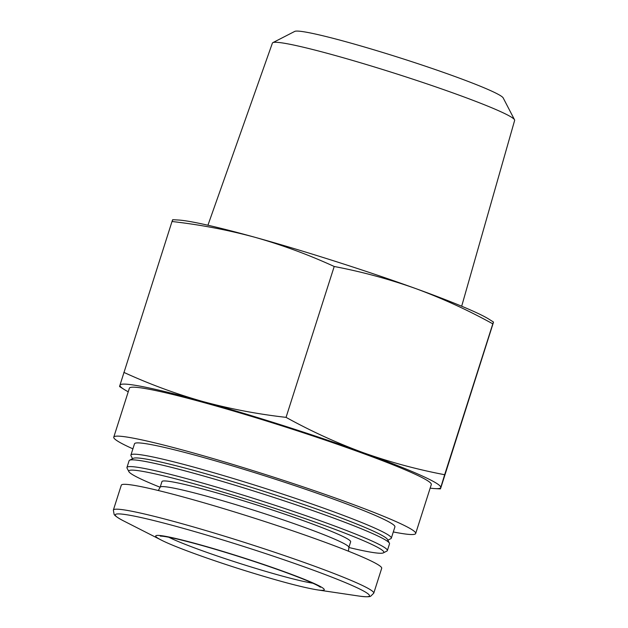 <?xml version="1.0" encoding="UTF-8"?>
<svg xmlns="http://www.w3.org/2000/svg" width="628" height="628" viewBox="0 0 628 628"><rect width="100%" height="100%" fill="white"/><g stroke="black" fill="none" stroke-linecap="round" stroke-linejoin="round"><path stroke-width="0.94" d="M120.262 384.76C119.501 386.974 119.391 387.123 119.94 385.207A168.367 11.155 -162.3 0 0 124.116 389.423A168.367 11.155 -162.3 0 0 128.238 391.794M123.857 372.38C149.527 384.155 175.848 393.866 202.836 401.512A168.367 11.155 -162.3 0 0 119.94 385.207L172.009 221.503C172.771 219.298 172.881 219.148 172.331 221.064M202.836 401.512C229.919 408.859 257.653 414.142 286.054 417.361C310.907 431.106 336.632 442.873 363.235 452.678A168.367 11.155 -162.3 0 0 202.836 401.512M363.235 452.678C389.729 462.082 416.866 469.43 444.655 474.721L440.738 487.548A168.367 11.155 -162.3 0 0 363.235 452.678M430.156 488.144A168.367 11.155 -162.3 0 0 434.89 488.6A168.367 11.155 -162.3 0 0 440.738 487.548C440.189 489.463 440.291 489.314 441.06 487.1L493.121 323.396C493.679 321.489 493.569 321.63 492.807 323.844C467.954 310.106 442.222 298.339 415.618 288.535C389.132 279.13 361.995 271.783 334.206 266.484C308.536 254.717 282.208 245.006 255.219 237.36C228.145 230.013 200.403 224.73 172.009 221.503M493.121 323.396C493.679 321.489 493.569 321.63 492.807 323.844L444.655 474.721M493.482 322.038L488.953 319.189A168.367 11.155 -162.3 0 0 415.618 288.535A168.367 11.155 -162.3 0 0 255.219 237.36A168.367 11.155 -162.3 0 0 178.179 220.004L172.676 219.698M461.682 306.221L514.638 120.395A127.139 8.423 -162.3 0 0 514.536 119.791L503.185 97.921A109.641 7.269 -162.3 0 0 452.804 75.737A109.641 7.269 -162.3 0 0 294.752 31.4L272.835 42.657A127.139 8.423 -162.3 0 0 272.403 43.089L207.923 225.24M514.536 119.791A127.139 8.423 -162.3 0 0 456.109 94.067A127.139 8.423 -162.3 0 0 272.835 42.657M113.362 510.069A136.668 9.059 -162.3 0 1 310.852 564.855A136.668 9.059 -162.3 0 1 373.762 593.177L381.698 568.301A136.668 9.059 -162.3 0 0 318.789 539.986A136.668 9.059 -162.3 0 0 121.298 485.201L113.362 510.069L114.123 514.41C114.233 514.458 114.304 516.043 123.645 520.934A133.395 8.839 -162.3 0 1 160.839 522.315A133.395 8.839 -162.3 0 1 308.058 568.246A133.395 8.839 -162.3 0 1 359.09 596.074L317.376 589.88A88.47 5.864 -162.3 0 0 283.534 571.425A88.47 5.864 -162.3 0 0 185.896 540.967A88.47 5.864 -162.3 0 0 161.231 540.049C173.438 546.384 208.088 559.085 245.101 570.664C278.408 581.018 302.5 587.423 317.376 589.88M348.446 551.196L348.854 547.451L350.652 541.799A99.036 6.563 -162.3 0 0 305.067 521.279A99.036 6.563 -162.3 0 0 161.953 481.582L160.156 487.226L158.311 490.515M348.838 547.49A133.874 8.871 -162.3 0 0 383.378 552.86A133.874 8.871 -162.3 0 0 322.219 524.655A133.874 8.871 -162.3 0 0 191.1 482.979A133.874 8.871 -162.3 0 0 128.873 471.636A133.874 8.871 -162.3 0 0 160.14 487.265M383.378 552.86L386.887 551.062A136.668 9.059 -162.3 0 0 387.358 550.575A136.668 9.059 -162.3 0 0 324.448 522.26A136.668 9.059 -162.3 0 0 126.95 467.475A136.668 9.059 -162.3 0 0 127.06 468.143L128.873 471.636M387.358 550.575L389.509 543.824A136.668 9.059 -162.3 0 0 389.407 543.165A136.668 9.059 -162.3 0 0 326.599 515.51A136.668 9.059 -162.3 0 0 129.58 460.238A136.668 9.059 -162.3 0 0 129.109 460.724L126.95 467.475M389.407 543.165L387.476 539.452A133.701 8.863 -162.3 0 0 326.042 512.393A133.701 8.863 -162.3 0 0 133.301 458.33L129.58 460.238M387.861 540.19L390.844 538.659A136.668 9.059 -162.3 0 0 391.315 538.18A136.668 9.059 -162.3 0 0 328.405 509.858A136.668 9.059 -162.3 0 0 130.914 455.072A136.668 9.059 -162.3 0 0 131.017 455.74L132.555 458.715M391.315 538.18L394.918 526.884A136.668 9.059 -162.3 0 0 332.008 498.561A136.668 9.059 -162.3 0 0 134.518 443.776L130.914 455.072M393.301 531.947A158.46 10.503 -162.3 0 0 415.673 533.51A158.46 10.503 -162.3 0 0 342.739 500.673A158.46 10.503 -162.3 0 0 113.762 437.151A158.46 10.503 -162.3 0 0 132.901 448.839M415.673 533.51L431.303 484.549A158.46 10.503 -162.3 0 0 358.36 451.72A158.46 10.503 -162.3 0 0 129.384 388.198L113.762 437.151M440.738 487.548C440.189 489.463 440.291 489.314 441.06 487.1M334.206 266.484L286.054 417.361M168.822 537.246A81.585 5.409 -162.3 0 0 239.794 563.426A81.585 5.409 -162.3 0 0 312.807 583.192M348.854 547.451A99.036 6.563 -162.3 0 0 303.261 526.923A99.036 6.563 -162.3 0 0 160.156 487.226M124.116 389.423L119.579 386.565M160.273 536.092L162.691 536.249C170.023 537.128 183.737 540.386 203.833 546.015C230.766 553.684 257.08 562.131 282.781 571.354C300.647 577.854 312.548 582.729 318.467 585.979L320.445 587.219M161.231 540.049L123.645 520.934M373.762 593.177L370.622 596.27C370.504 596.247 369.539 597.495 359.09 596.074M434.89 488.6L440.393 488.906"/></g></svg>

